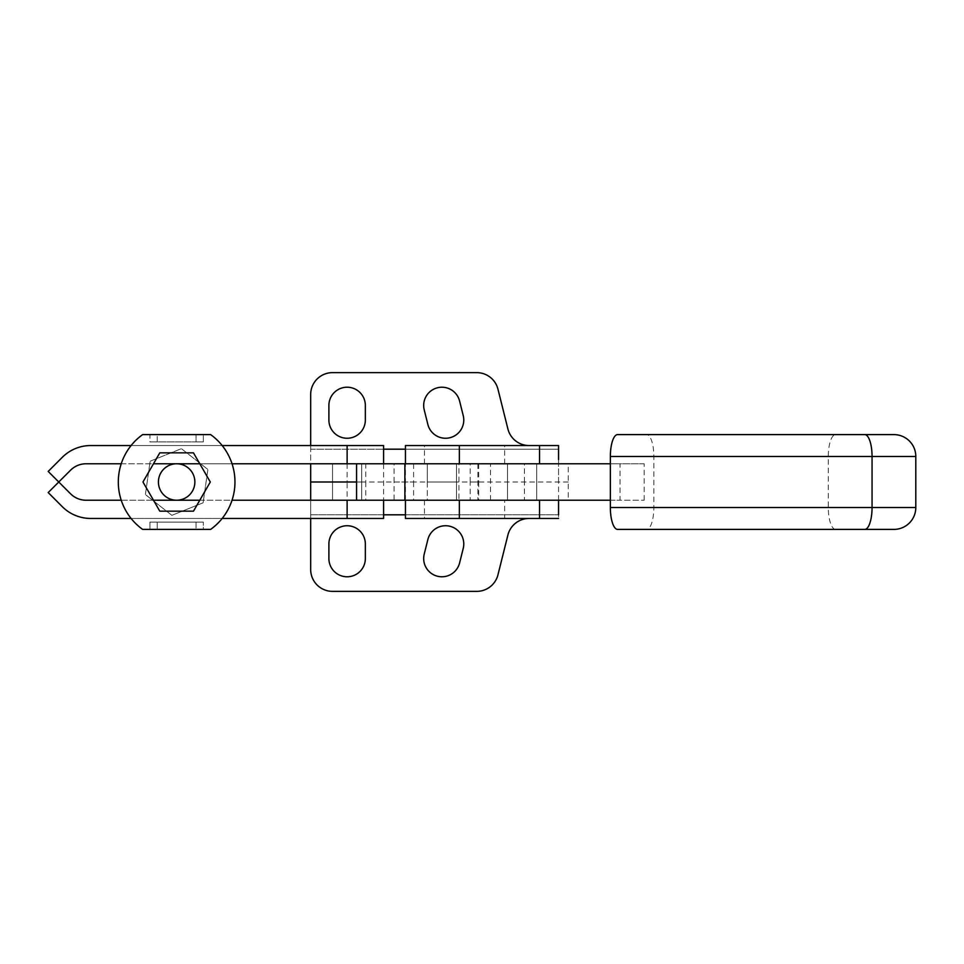 <?xml version="1.0" encoding="UTF-8"?>
<svg xmlns="http://www.w3.org/2000/svg" width="964" height="964" viewBox="0 0 964 964"><rect width="100%" height="100%" fill="white"/><g stroke="black" fill="none" stroke-linecap="round" stroke-linejoin="round"><path stroke-width="0.72" stroke-dasharray="4.82 3.62" d="M458.96 500.232L310.673 500.232L310.673 463.768L558.554 463.768L310.673 463.768L310.673 514.812L558.554 514.812L310.673 514.812L310.673 500.232L458.96 500.232L458.96 463.768M372.899 500.232L383.576 500.232L383.576 463.768L310.974 463.768M332.544 463.768L361.705 463.768L332.544 463.768L332.544 500.232L361.705 500.232L361.705 463.768L332.544 463.768L361.705 463.768L361.705 482L332.544 482L332.544 500.232L361.705 500.232L332.544 500.232L332.544 463.768L361.705 463.768L361.705 500.232L361.705 482L332.544 482L332.544 463.768L361.705 463.768L332.544 463.768L361.705 463.768L361.705 500.232L332.544 500.232L361.705 500.232L332.544 500.232L332.544 463.768M507.522 463.768L536.683 463.768L507.522 463.768L507.522 500.232L536.683 500.232L536.683 463.768L536.683 500.232L507.522 500.232L507.522 463.768L536.683 463.768L507.522 463.768M504.642 500.232L405.446 500.232L558.554 500.232L504.642 500.232L504.642 518.451L558.554 518.451L529.128 518.451L558.554 518.451L558.554 482L310.673 482L347.124 482L347.124 500.232L310.974 500.232M529.128 518.451A21.871 21.871 0 0 0 507.908 535.02L497.966 574.797A21.871 21.871 0 0 1 476.746 591.366L332.544 591.366A21.871 21.871 0 0 1 310.673 569.495L310.673 500.232L568.242 500.232L568.242 463.768L310.673 463.768L310.673 445.549L310.673 449.188L558.554 449.188L405.446 449.188L558.554 449.188L558.554 445.549L529.128 445.549A21.871 21.871 0 0 1 507.908 428.98L497.966 389.203M449.971 526.284A18.232 18.232 0 0 0 427.859 539.551L424.22 554.131A18.232 18.232 0 0 0 437.475 576.231A18.232 18.232 0 0 0 459.587 562.976L463.226 548.396A18.232 18.232 0 0 0 449.971 526.284M347.124 525.742A18.232 18.232 0 0 0 328.893 543.973L328.893 558.554A18.232 18.232 0 0 0 347.124 576.785A18.232 18.232 0 0 0 365.344 558.554L365.344 543.973A18.232 18.232 0 0 0 347.124 525.742M558.554 482L558.554 449.188L310.673 449.188L383.576 449.188L310.673 449.188L310.673 394.505M463.226 415.604A18.232 18.232 0 0 1 449.971 437.716A18.232 18.232 0 0 1 427.859 424.449L424.22 409.869A18.232 18.232 0 0 1 437.475 387.769A18.232 18.232 0 0 1 459.587 401.024L463.226 415.604M365.344 420.027A18.232 18.232 0 0 1 347.124 438.259A18.232 18.232 0 0 1 328.893 420.027L328.893 405.446A18.232 18.232 0 0 1 347.124 387.215A18.232 18.232 0 0 1 365.344 405.446L365.344 420.027M476.746 372.634L332.544 372.634M558.554 459.503L558.554 445.549L529.128 445.549M558.554 500.232L558.554 463.768L405.446 463.768L558.554 463.768M427.317 482L427.317 500.232L456.478 500.232L456.478 482L427.317 482L427.317 463.768L456.478 463.768L427.317 463.768L456.478 463.768L456.478 482L427.317 482M610.357 463.768L620.021 463.768L620.021 500.232L644.181 500.232L568.242 500.232M644.181 500.232L644.181 463.768L620.021 463.768M644.181 463.768L568.242 463.768M617.611 529.393L646.603 529.393A21.871 7.242 90 0 0 653.845 507.522L653.845 456.478A21.871 7.242 90 0 0 646.603 434.607L617.611 434.607M893.929 529.393L646.603 529.393M835.607 529.393A21.871 7.29 90 0 1 828.305 507.522L828.305 456.478A21.871 7.29 90 0 1 835.607 434.607L646.603 434.607M456.478 500.232L427.317 500.232L427.317 463.768L456.478 463.768L456.478 500.232L427.317 500.232L456.478 500.232M610.357 500.232L620.021 500.232M507.522 500.232L536.683 500.232L507.522 500.232M558.554 445.549L405.446 445.549M504.642 518.451L405.446 518.451M507.522 518.451L536.683 518.451L507.522 518.451M427.317 518.451L456.478 518.451L427.317 518.451M536.683 445.549L507.522 445.549L536.683 445.549M456.478 445.549L427.317 445.549L456.478 445.549M332.544 500.232L361.705 500.232L332.544 500.232M347.124 500.232L383.576 500.232L383.576 518.451L310.673 518.451L310.673 500.232L86.061 500.232A21.871 21.871 0 0 1 70.589 493.821L58.768 482L70.589 470.179A21.871 21.871 0 0 1 86.061 463.768L310.673 463.768L310.673 445.549L90.7 445.549A40.102 40.102 0 0 0 62.335 457.285L48.2 471.432L58.768 482L48.2 492.568L62.335 506.715A40.102 40.102 0 0 0 90.7 518.451L310.673 518.451M372.899 463.768L383.576 463.768L383.576 445.549L310.673 445.549M121.235 463.768L153.481 463.768M199.789 463.768L232.047 463.768M131.104 445.549L222.166 445.549M332.544 445.549L361.705 445.549L332.544 445.549M121.235 500.232L153.481 500.232M199.789 500.232L232.047 500.232M131.104 518.451L222.166 518.451M332.544 518.451L361.705 518.451L332.544 518.451M194.861 482A18.232 18.232 0 0 1 176.641 500.232A18.232 18.232 0 0 1 158.409 482A18.232 18.232 0 0 0 176.641 500.232A18.232 18.232 0 0 0 194.861 482A18.232 18.232 0 0 0 176.641 463.768A18.232 18.232 0 0 0 158.409 482A18.232 18.232 0 0 1 176.641 463.768A18.232 18.232 0 0 1 194.861 482A18.232 18.232 0 0 1 176.641 500.232A18.232 18.232 0 0 1 158.409 482A18.232 18.232 0 0 0 176.641 500.232A18.232 18.232 0 0 0 194.861 482A18.232 18.232 0 0 0 176.641 463.768A18.232 18.232 0 0 0 158.409 482A18.232 18.232 0 0 1 176.641 463.768A18.232 18.232 0 0 1 194.861 482M159.795 511.161L142.961 482L159.795 452.839L193.475 452.839L210.309 482L193.475 511.161L159.795 511.161L193.475 511.161L210.309 482L193.475 452.839L159.795 452.839L142.961 482L159.795 511.161L193.475 511.161L210.309 482L193.475 452.839L159.795 452.839L142.961 482L159.795 511.161M142.636 529.393L149.926 529.393L149.926 522.102L157.216 522.102L157.216 529.393L149.926 529.393L149.926 522.102L157.216 522.102L157.216 529.393L142.636 529.393A58.322 58.322 0 0 1 142.636 434.607L210.634 434.607A58.322 58.322 0 0 1 210.634 529.393L196.053 529.393L203.344 529.393L203.344 522.102L203.344 529.393L210.634 529.393A58.322 58.322 0 0 0 210.634 434.607L142.636 434.607A58.322 58.322 0 0 0 142.636 529.393L210.634 529.393M157.216 529.393L196.053 529.393L196.053 522.102L203.344 522.102L149.926 522.102L203.344 522.102L196.053 522.102L196.053 529.393L157.216 529.393M210.634 434.607L203.344 434.607L203.344 441.898L196.053 441.898L196.053 434.607L196.053 441.898L157.216 441.898L157.216 434.607L157.216 441.898L149.926 441.898L149.926 434.607L203.344 434.607L203.344 441.898L149.926 441.898L203.344 441.898L149.926 441.898L149.926 434.607L142.636 434.607M157.216 522.102L196.053 522.102L157.216 522.102M162.301 470.745A18.232 18.232 0 0 1 187.896 467.661A18.232 18.232 0 0 1 190.98 493.255A18.232 18.232 0 0 1 165.386 496.339A18.232 18.232 0 0 1 162.301 470.745M171.869 515.33L203.127 502.798L171.869 515.33L145.383 494.544L150.155 461.202L181.401 448.67L207.887 469.456L203.127 502.798L207.887 469.456L181.401 448.67L150.155 461.202L145.383 494.544L171.869 515.33M490.531 500.232L490.531 463.768M405.446 500.232L405.446 463.768M477.903 463.768L477.903 500.232M413.592 463.768L413.592 482L394.059 482L394.059 500.232M478.686 463.768L478.686 482L470.203 482L470.203 500.232M568.242 482L524.44 482L524.44 500.232M915.8 507.522L653.845 507.522M915.8 456.478L653.845 456.478M347.124 463.768L347.124 482L365.754 482L365.754 463.768M524.44 482L524.44 463.768M470.203 482L470.203 463.768M394.059 482L394.059 463.768M478.686 482L478.686 500.232M413.592 482L413.592 500.232M365.754 482L365.754 500.232M504.642 463.768L504.642 445.549M424.449 500.232L424.449 518.451M424.449 463.768L424.449 445.549"/><path stroke-width="1.45" d="M558.554 514.812L558.554 500.232L558.554 514.812M383.576 514.812L405.446 514.812L383.576 514.812M529.128 518.451A21.871 21.871 0 0 0 507.908 535.02L497.966 574.797A21.871 21.871 0 0 1 476.746 591.366L332.544 591.366A21.871 21.871 0 0 1 310.673 569.495L310.673 518.451M427.859 539.551A18.232 18.232 0 0 1 449.971 526.284A18.232 18.232 0 0 1 463.226 548.396L459.587 562.976A18.232 18.232 0 0 1 437.475 576.231A18.232 18.232 0 0 1 424.22 554.131L427.859 539.551M328.893 543.973A18.232 18.232 0 0 1 347.124 525.742A18.232 18.232 0 0 1 365.344 543.973L365.344 558.554A18.232 18.232 0 0 1 347.124 576.785A18.232 18.232 0 0 1 328.893 558.554L328.893 543.973M558.554 459.503L558.554 445.549L405.446 445.549L405.446 463.768M529.128 445.549A21.871 21.871 0 0 1 507.908 428.98L497.966 389.203A21.871 21.871 0 0 0 476.746 372.634L332.544 372.634A21.871 21.871 0 0 0 310.673 394.505L310.673 445.549M497.966 389.203A21.871 21.871 0 0 0 476.746 372.634M332.544 372.634A21.871 21.871 0 0 0 310.673 394.505M449.971 437.716A18.232 18.232 0 0 0 463.226 415.604L459.587 401.024A18.232 18.232 0 0 0 437.475 387.769A18.232 18.232 0 0 0 424.22 409.869L427.859 424.449A18.232 18.232 0 0 0 449.971 437.716M347.124 438.259A18.232 18.232 0 0 0 365.344 420.027L365.344 405.446A18.232 18.232 0 0 0 347.124 387.215A18.232 18.232 0 0 0 328.893 405.446L328.893 420.027A18.232 18.232 0 0 0 347.124 438.259M405.446 449.188L383.576 449.188L405.446 449.188M310.974 500.232L610.357 500.232M915.8 507.522A21.871 21.871 -90 0 1 893.929 529.393L617.611 529.393A21.871 7.242 90 0 1 610.357 507.522L610.357 456.478A21.871 7.242 90 0 1 617.611 434.607L893.929 434.607A21.871 21.871 -90 0 1 915.8 456.478L872.059 456.478L872.059 507.522L915.8 507.522L915.8 456.478M310.974 463.768L610.357 463.768M893.929 434.607L835.607 434.607M405.446 500.232L405.446 518.451L558.554 518.451M222.166 518.451L383.576 518.451L383.576 500.232M121.235 500.232L86.061 500.232A21.871 21.871 0 0 1 70.589 493.821L48.2 471.432L62.335 457.285A40.102 40.102 0 0 1 90.7 445.549L131.104 445.549M121.235 463.768L86.061 463.768A21.871 21.871 0 0 0 70.589 470.179L48.2 492.568L62.335 506.715A40.102 40.102 0 0 0 90.7 518.451L131.104 518.451M222.166 445.549L383.576 445.549L383.576 463.768M232.047 463.768L372.899 463.768M153.481 463.768L199.789 463.768M232.047 500.232L372.899 500.232M153.481 500.232L199.789 500.232M210.634 434.607A58.322 58.322 0 0 1 234.963 482A58.322 58.322 0 0 0 210.634 434.607L142.636 434.607A58.322 58.322 0 0 0 142.636 529.393A58.322 58.322 0 0 1 142.636 434.607M142.636 529.393L210.634 529.393A58.322 58.322 0 0 0 234.963 482A58.322 58.322 0 0 1 210.634 529.393M159.795 452.839L193.475 452.839L210.309 482L193.475 511.161L159.795 511.161L142.961 482L159.795 452.839M162.301 470.745A18.232 18.232 0 0 1 187.896 467.661A18.232 18.232 0 0 1 190.98 493.255A18.232 18.232 0 0 1 165.386 496.339A18.232 18.232 0 0 1 162.301 470.745M404.88 463.768L404.88 500.232M310.673 463.768L310.673 482L356.56 482L356.56 463.768M610.357 507.522L872.059 507.522A21.871 7.29 90 0 1 864.768 529.393M864.768 434.607A21.871 7.29 90 0 1 872.059 456.478L610.357 456.478M356.56 482L356.56 500.232M459.358 463.768L459.358 445.549M539.551 500.232L539.551 518.451M459.358 500.232L459.358 518.451M539.551 463.768L539.551 445.549M347.124 445.549L347.124 463.768M347.124 518.451L347.124 500.232M310.673 482L310.673 500.232"/></g></svg>
